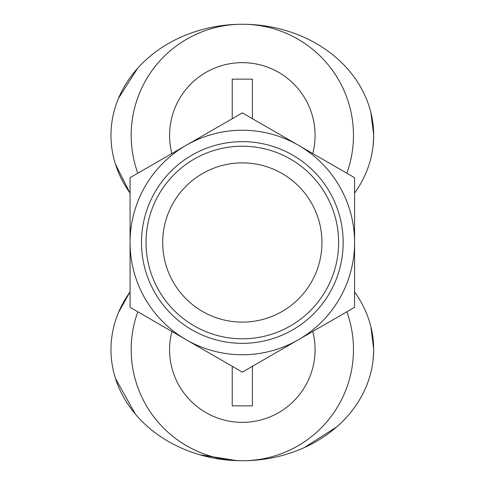 <?xml version="1.0" encoding="UTF-8"?>
<svg xmlns="http://www.w3.org/2000/svg" width="485" height="485" viewBox="0 0 485 485"><rect width="100%" height="100%" fill="white"/><g stroke="black" fill="none" stroke-linecap="round" stroke-linejoin="round"><path stroke-width="0.73" d="M242.33 338.791A96.291 96.291 0 0 0 325.72 194.352A96.291 96.291 0 0 0 158.935 194.352A96.291 96.291 0 0 0 242.33 338.791M242.33 322.119A79.619 79.619 0 0 1 173.375 202.688A79.619 79.619 0 0 1 311.285 202.688A79.619 79.619 0 0 1 242.33 322.119M242.33 343.338A100.838 100.838 0 0 0 329.661 192.078A100.838 100.838 0 0 0 155 192.078A100.838 100.838 0 0 0 242.33 343.338M242.33 372.122L186.198 339.718A112.259 112.259 0 0 0 298.457 339.718L242.33 372.122M130.071 307.314L130.071 242.5A112.259 112.259 0 0 0 186.198 339.718L130.071 307.314M130.071 242.5L130.071 177.686L186.198 145.282A112.259 112.259 0 0 0 130.071 242.5M186.198 145.282L242.33 112.878L298.457 145.282A112.259 112.259 0 0 0 186.198 145.282M298.457 145.282L354.583 177.686L354.583 242.5A112.259 112.259 0 0 0 298.457 145.282M354.583 242.5L354.583 307.314L298.457 339.718A112.259 112.259 0 0 0 354.583 242.5M232.224 366.29L232.224 405.86L252.43 405.86L252.43 366.29M312.776 331.449A72.75 72.75 0 0 1 242.33 422.356A72.75 72.75 0 0 1 171.878 331.449A72.75 72.75 0 0 0 242.33 422.356A72.75 72.75 0 0 0 312.776 331.449M232.224 118.71L232.224 79.14L252.43 79.14L252.43 118.71M346.842 311.782A111.144 111.144 0 0 1 242.33 460.75A111.144 111.144 0 0 1 137.819 311.782M312.776 153.551A72.75 72.75 0 0 0 242.33 62.644A72.75 72.75 0 0 0 171.878 153.551A72.75 72.75 0 0 1 242.33 62.644A72.75 72.75 0 0 1 312.776 153.551M346.842 173.218A111.144 111.144 0 0 0 242.33 24.25A111.144 111.144 0 0 0 137.819 173.218M370.867 326.714L373.729 349.606L373.189 359.221M336.778 426.849L304.259 447.625M237.038 460.659L199.735 454.742M135.412 414.166L115.485 378.482M118.546 312.419L130.071 291.806M130.071 291.891A131.356 111.144 180 0 0 206.913 456.634A131.356 111.144 180 0 0 373.68 349.606A131.356 111.144 180 0 0 354.583 291.891M370.867 112.508L373.729 135.394L373.189 145.015M130.071 193.224L115.485 164.276M118.546 98.212L137.51 68.409M354.583 193.109A131.356 111.144 180 0 0 373.68 135.394A131.356 111.144 180 0 0 206.913 28.366A131.356 111.144 180 0 0 130.071 193.109"/></g></svg>
